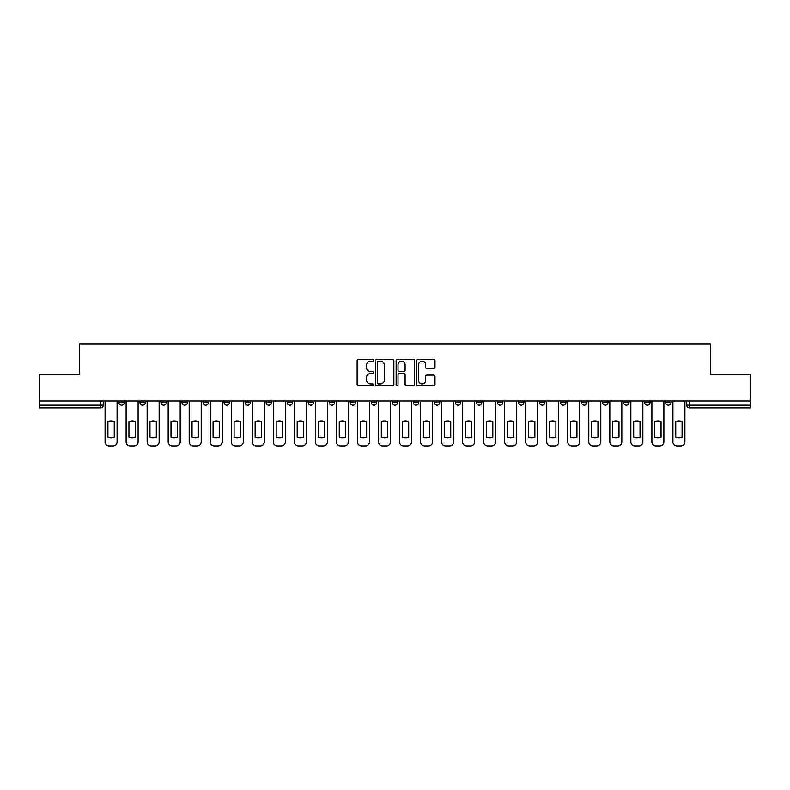 <?xml version="1.0" encoding="UTF-8"?>
<svg xmlns="http://www.w3.org/2000/svg" width="790" height="790" viewBox="0 0 790 790"><rect width="100%" height="100%" fill="white"/><g stroke="black" fill="none" stroke-linecap="round" stroke-linejoin="round"><path stroke-width="1.19" d="M373.433 360.25A0.928 0.928 0 0 0 372.505 359.322L358.443 359.322A1.323 1.323 0 0 0 357.12 360.645L357.12 384.463A1.323 1.323 0 0 0 358.443 385.787L372.505 385.787A0.928 0.928 0 0 0 373.433 384.858A0.928 0.928 0 0 0 372.505 383.93L370.688 383.93A4.236 4.236 0 0 1 366.451 379.704L366.451 377.719A4.236 4.236 0 0 1 370.688 373.482L372.505 373.482A0.928 0.928 0 0 0 373.433 372.554A0.928 0.928 0 0 0 372.505 371.626L370.688 371.626A4.236 4.236 0 0 1 366.451 367.39L366.451 365.405A4.236 4.236 0 0 1 370.688 361.178L372.505 361.178A0.928 0.928 0 0 0 373.433 360.25M665.703 401.004L665.703 402.485L671.095 402.485A2.696 2.696 0 0 1 668.399 405.181A2.696 2.696 0 0 1 665.703 402.485L665.703 401.004M539.521 401.004L539.521 402.485L544.912 402.485A2.696 2.696 0 0 1 542.217 405.181A2.696 2.696 0 0 1 539.521 402.485L539.521 401.004M518.487 401.004L518.487 402.485L523.879 402.485A2.696 2.696 0 0 1 521.183 405.181A2.696 2.696 0 0 1 518.487 402.485L518.487 401.004M497.453 401.004L497.453 402.485L502.855 402.485A2.696 2.696 0 0 1 500.149 405.181A2.696 2.696 0 0 1 497.453 402.485L497.453 401.004M455.396 401.004L455.396 402.485L460.787 402.485A2.696 2.696 0 0 1 458.091 405.181A2.696 2.696 0 0 1 455.396 402.485L455.396 401.004M413.338 402.485L413.338 401.004L413.338 402.485A2.696 2.696 0 0 0 416.034 405.181A2.696 2.696 0 0 1 413.338 402.485L418.73 402.485A2.696 2.696 0 0 1 416.034 405.181A2.696 2.696 0 0 0 418.73 402.485L418.73 401.004L418.73 402.485M392.304 402.485L392.304 401.004L392.304 402.485A2.696 2.696 0 0 0 395 405.181A2.696 2.696 0 0 1 392.304 402.485L397.696 402.485A2.696 2.696 0 0 1 395 405.181M371.27 402.485L371.27 401.004L371.27 402.485A2.696 2.696 0 0 0 373.966 405.181A2.696 2.696 0 0 1 371.27 402.485L376.662 402.485A2.696 2.696 0 0 1 373.966 405.181A2.696 2.696 0 0 0 376.662 402.485L376.662 401.004L376.662 402.485M350.247 401.004L350.247 402.485L355.638 402.485A2.696 2.696 0 0 1 352.942 405.181A2.696 2.696 0 0 1 350.247 402.485L350.247 401.004M329.213 401.004L329.213 402.485L334.604 402.485A2.696 2.696 0 0 1 331.909 405.181A2.696 2.696 0 0 1 329.213 402.485L329.213 401.004M308.179 401.004L308.179 402.485L313.571 402.485A2.696 2.696 0 0 1 310.875 405.181A2.696 2.696 0 0 1 308.179 402.485L308.179 401.004M287.145 402.485L287.145 401.004L287.145 402.485A2.696 2.696 0 0 0 289.851 405.181A2.696 2.696 0 0 1 287.145 402.485L292.547 402.485A2.696 2.696 0 0 1 289.851 405.181M245.088 402.485L245.088 401.004L245.088 402.485A2.696 2.696 0 0 0 247.784 405.181A2.696 2.696 0 0 1 245.088 402.485L250.479 402.485A2.696 2.696 0 0 1 247.784 405.181A2.696 2.696 0 0 0 250.479 402.485L250.479 401.004L250.479 402.485M224.054 402.485L224.054 401.004L224.054 402.485A2.696 2.696 0 0 0 226.75 405.181A2.696 2.696 0 0 1 224.054 402.485L229.446 402.485A2.696 2.696 0 0 1 226.75 405.181A2.696 2.696 0 0 0 229.446 402.485L229.446 401.004L229.446 402.485M203.03 402.485L203.03 401.004L203.03 402.485A2.696 2.696 0 0 0 205.726 405.181A2.696 2.696 0 0 1 203.03 402.485L208.422 402.485A2.696 2.696 0 0 1 205.726 405.181A2.696 2.696 0 0 0 208.422 402.485L208.422 401.004L208.422 402.485M181.996 402.485L181.996 401.004L181.996 402.485A2.696 2.696 0 0 0 184.692 405.181A2.696 2.696 0 0 1 181.996 402.485L187.388 402.485A2.696 2.696 0 0 1 184.692 405.181M160.963 402.485L160.963 401.004L160.963 402.485A2.696 2.696 0 0 0 163.658 405.181A2.696 2.696 0 0 1 160.963 402.485L166.354 402.485A2.696 2.696 0 0 1 163.658 405.181A2.696 2.696 0 0 0 166.354 402.485L166.354 401.004L166.354 402.485M139.939 402.485L139.939 401.004L139.939 402.485A2.696 2.696 0 0 0 142.635 405.181A2.696 2.696 0 0 1 139.939 402.485L145.33 402.485A2.696 2.696 0 0 1 142.635 405.181A2.696 2.696 0 0 0 145.33 402.485L145.33 401.004L145.33 402.485M433.671 368.654A1.323 1.323 0 0 0 434.994 367.33L434.994 360.645A1.323 1.323 0 0 0 433.671 359.322L418.058 359.322A1.323 1.323 0 0 0 416.735 360.645L416.735 384.463A1.323 1.323 0 0 0 418.058 385.787L433.671 385.787A1.323 1.323 0 0 0 434.994 384.463L434.994 376.396A1.323 1.323 0 0 0 433.671 375.072L426.995 375.072A1.323 1.323 0 0 0 425.672 376.396L425.672 380.395A3.535 3.535 0 0 1 422.127 383.93A3.535 3.535 0 0 1 418.591 380.395L418.591 364.713A3.535 3.535 0 0 1 422.127 361.178A3.535 3.535 0 0 1 425.672 364.713L425.672 367.33A1.323 1.323 0 0 0 426.995 368.654L433.671 368.654M39.5 401.004L39.5 374.174L79.672 374.174L79.672 344.104L710.329 344.104L710.329 374.174L750.5 374.174L750.5 401.004L39.5 401.004L39.5 405.181L103.263 405.181L103.263 401.004L103.263 405.181A2.696 2.696 0 0 1 100.567 407.877L39.5 407.877L39.5 405.181M393.845 360.645A1.323 1.323 0 0 0 392.521 359.322L376.909 359.322A1.323 1.323 0 0 0 375.586 360.645L375.586 384.463A1.323 1.323 0 0 0 376.909 385.787L392.521 385.787A1.323 1.323 0 0 0 393.845 384.463L393.845 360.645M397.479 359.322L413.091 359.322A1.323 1.323 0 0 1 414.414 360.645L414.414 384.463A1.323 1.323 0 0 1 413.091 385.787L406.416 385.787A1.323 1.323 0 0 1 405.092 384.463L405.092 374.806A1.323 1.323 0 0 0 403.769 373.482L399.335 373.482A1.323 1.323 0 0 0 398.012 374.806L398.012 384.858A0.928 0.928 0 0 1 397.084 385.787A0.928 0.928 0 0 1 396.155 384.858L396.155 360.645A1.323 1.323 0 0 1 397.479 359.322M686.737 401.004L686.737 405.181L750.5 405.181L750.5 407.877L689.433 407.877A2.696 2.696 0 0 1 686.737 405.181L686.737 401.004M750.5 401.004L750.5 405.181M671.095 401.004L671.095 402.485L671.095 401.004M650.061 401.004L650.061 402.485A2.696 2.696 0 0 1 647.365 405.181A2.696 2.696 0 0 1 644.67 402.485L650.061 402.485M644.67 401.004L644.67 402.485M629.038 401.004L629.038 402.485A2.696 2.696 0 0 1 626.342 405.181A2.696 2.696 0 0 1 623.646 402.485L629.038 402.485M623.646 401.004L623.646 402.485M608.004 401.004L608.004 402.485A2.696 2.696 0 0 1 605.308 405.181A2.696 2.696 0 0 1 602.612 402.485L608.004 402.485M602.612 401.004L602.612 402.485M586.97 401.004L586.97 402.485A2.696 2.696 0 0 1 584.274 405.181A2.696 2.696 0 0 1 581.578 402.485L586.97 402.485M581.578 401.004L581.578 402.485M565.946 401.004L565.946 402.485A2.696 2.696 0 0 1 563.25 405.181A2.696 2.696 0 0 1 560.554 402.485L565.946 402.485M560.554 401.004L560.554 402.485M544.912 401.004L544.912 402.485A2.696 2.696 0 0 1 542.217 405.181M523.879 401.004L523.879 402.485M502.855 402.485L502.855 401.004L502.855 402.485A2.696 2.696 0 0 1 500.149 405.181M481.821 401.004L481.821 402.485A2.696 2.696 0 0 1 479.125 405.181A2.696 2.696 0 0 1 476.429 402.485A2.696 2.696 0 0 0 479.125 405.181A2.696 2.696 0 0 0 481.821 402.485L476.429 402.485L476.429 401.004M460.787 402.485L460.787 401.004L460.787 402.485A2.696 2.696 0 0 1 458.091 405.181M439.754 401.004L439.754 402.485A2.696 2.696 0 0 1 437.058 405.181A2.696 2.696 0 0 1 434.362 402.485A2.696 2.696 0 0 0 437.058 405.181M434.362 401.004L434.362 402.485L439.754 402.485M397.696 401.004L397.696 402.485L397.696 401.004M355.638 402.485L355.638 401.004L355.638 402.485A2.696 2.696 0 0 1 352.942 405.181M334.604 402.485L334.604 401.004L334.604 402.485A2.696 2.696 0 0 1 331.909 405.181M313.571 402.485L313.571 401.004L313.571 402.485A2.696 2.696 0 0 1 310.875 405.181M292.547 401.004L292.547 402.485L292.547 401.004M271.513 402.485L271.513 401.004L271.513 402.485A2.696 2.696 0 0 1 268.817 405.181A2.696 2.696 0 0 1 266.121 402.485L271.513 402.485A2.696 2.696 0 0 1 268.817 405.181M266.121 401.004L266.121 402.485M187.388 401.004L187.388 402.485L187.388 401.004M124.297 401.004L124.297 402.485A2.696 2.696 0 0 1 121.601 405.181A2.696 2.696 0 0 1 118.905 402.485A2.696 2.696 0 0 0 121.601 405.181A2.696 2.696 0 0 0 124.297 402.485L124.297 401.004M118.905 401.004L118.905 402.485L124.297 402.485M100.567 401.004L100.567 407.877A2.696 2.696 0 0 0 103.263 405.181M378.361 361.178A0.928 0.928 0 0 0 377.432 362.097L377.432 383.012A0.928 0.928 0 0 0 378.361 383.93L380.276 383.93A4.236 4.236 0 0 0 384.513 379.704L384.513 365.405A4.236 4.236 0 0 0 380.276 361.178L378.361 361.178M405.092 364.782A3.535 3.535 0 0 0 401.547 361.237A3.535 3.535 0 0 0 398.012 364.782L398.012 370.303A1.323 1.323 0 0 0 399.335 371.626L403.769 371.626A1.323 1.323 0 0 0 405.092 370.303L405.092 364.782M107.914 421.574L107.914 437.186A8.423 8.423 0 0 0 114.254 437.186L114.254 421.574A8.423 8.423 0 0 0 107.914 421.574M105.09 401.004L105.09 441.847A4.049 4.049 0 0 0 109.129 445.896L113.039 445.896A4.049 4.049 0 0 0 117.088 441.847L117.088 401.004M128.948 421.574L128.948 437.186A8.423 8.423 0 0 0 135.287 437.186L135.287 421.574A8.423 8.423 0 0 0 128.948 421.574M126.114 401.004L126.114 441.847A4.049 4.049 0 0 0 130.162 445.896L134.073 445.896A4.049 4.049 0 0 0 138.112 441.847L138.112 401.004M149.982 421.574L149.982 437.186A8.423 8.423 0 0 0 156.311 437.186L156.311 421.574A8.423 8.423 0 0 0 149.982 421.574M147.147 401.004L147.147 441.847A4.049 4.049 0 0 0 151.196 445.896L155.097 445.896A4.049 4.049 0 0 0 159.145 441.847L159.145 401.004M171.005 421.574L171.005 437.186A8.423 8.423 0 0 0 177.345 437.186L177.345 421.574A8.423 8.423 0 0 0 171.005 421.574M168.181 401.004L168.181 441.847A4.049 4.049 0 0 0 172.22 445.896L176.131 445.896A4.049 4.049 0 0 0 180.179 441.847L180.179 401.004M192.039 421.574L192.039 437.186A8.423 8.423 0 0 0 198.379 437.186L198.379 421.574A8.423 8.423 0 0 0 192.039 421.574M189.205 401.004L189.205 441.847A4.049 4.049 0 0 0 193.254 445.896L197.164 445.896A4.049 4.049 0 0 0 201.203 441.847L201.203 401.004M213.073 421.574L213.073 437.186A8.423 8.423 0 0 0 219.403 437.186L219.403 421.574A8.423 8.423 0 0 0 213.073 421.574M210.239 401.004L210.239 441.847A4.049 4.049 0 0 0 214.288 445.896L218.198 445.896A4.049 4.049 0 0 0 222.237 441.847L222.237 401.004M234.097 421.574L234.097 437.186A8.423 8.423 0 0 0 240.436 437.186L240.436 421.574A8.423 8.423 0 0 0 234.097 421.574M231.273 401.004L231.273 441.847A4.049 4.049 0 0 0 235.311 445.896L239.222 445.896A4.049 4.049 0 0 0 243.271 441.847L243.271 401.004M255.131 421.574L255.131 437.186A8.423 8.423 0 0 0 261.47 437.186L261.47 421.574A8.423 8.423 0 0 0 255.131 421.574M252.296 401.004L252.296 441.847A4.049 4.049 0 0 0 256.345 445.896L260.256 445.896A4.049 4.049 0 0 0 264.304 441.847L264.304 401.004M276.164 421.574L276.164 437.186A8.423 8.423 0 0 0 282.504 437.186L282.504 421.574A8.423 8.423 0 0 0 276.164 421.574M273.33 401.004L273.33 441.847A4.049 4.049 0 0 0 277.379 445.896L281.289 445.896A4.049 4.049 0 0 0 285.328 441.847L285.328 401.004M297.198 421.574L297.198 437.186A8.423 8.423 0 0 0 303.528 437.186L303.528 421.574A8.423 8.423 0 0 0 297.198 421.574M294.364 401.004L294.364 441.847A4.049 4.049 0 0 0 298.403 445.896L302.313 445.896A4.049 4.049 0 0 0 306.362 441.847L306.362 401.004M318.222 421.574L318.222 437.186A8.423 8.423 0 0 0 324.562 437.186L324.562 421.574A8.423 8.423 0 0 0 318.222 421.574M315.398 401.004L315.398 441.847A4.049 4.049 0 0 0 319.437 445.896L323.347 445.896A4.049 4.049 0 0 0 327.396 441.847L327.396 401.004M339.256 421.574L339.256 437.186A8.423 8.423 0 0 0 345.595 437.186L345.595 421.574A8.423 8.423 0 0 0 339.256 421.574M336.422 401.004L336.422 441.847A4.049 4.049 0 0 0 340.47 445.896L344.381 445.896A4.049 4.049 0 0 0 348.42 441.847L348.42 401.004M360.289 421.574L360.289 437.186A8.423 8.423 0 0 0 366.619 437.186L366.619 421.574A8.423 8.423 0 0 0 360.289 421.574M357.455 401.004L357.455 441.847A4.049 4.049 0 0 0 361.504 445.896L365.405 445.896A4.049 4.049 0 0 0 369.453 441.847L369.453 401.004M381.313 421.574L381.313 437.186A8.423 8.423 0 0 0 387.653 437.186L387.653 421.574A8.423 8.423 0 0 0 381.313 421.574M378.489 401.004L378.489 441.847A4.049 4.049 0 0 0 382.528 445.896L386.438 445.896A4.049 4.049 0 0 0 390.487 441.847L390.487 401.004M402.347 421.574L402.347 437.186A8.423 8.423 0 0 0 408.687 437.186L408.687 421.574A8.423 8.423 0 0 0 402.347 421.574M399.513 401.004L399.513 441.847A4.049 4.049 0 0 0 403.562 445.896L407.472 445.896A4.049 4.049 0 0 0 411.511 441.847L411.511 401.004M423.381 421.574L423.381 437.186A8.423 8.423 0 0 0 429.711 437.186L429.711 421.574A8.423 8.423 0 0 0 423.381 421.574M420.547 401.004L420.547 441.847A4.049 4.049 0 0 0 424.595 445.896L428.496 445.896A4.049 4.049 0 0 0 432.545 441.847L432.545 401.004M444.405 421.574L444.405 437.186A8.423 8.423 0 0 0 450.744 437.186L450.744 421.574A8.423 8.423 0 0 0 444.405 421.574M441.58 401.004L441.58 441.847A4.049 4.049 0 0 0 445.619 445.896L449.53 445.896A4.049 4.049 0 0 0 453.579 441.847L453.579 401.004M465.438 421.574L465.438 437.186A8.423 8.423 0 0 0 471.778 437.186L471.778 421.574A8.423 8.423 0 0 0 465.438 421.574M462.604 401.004L462.604 441.847A4.049 4.049 0 0 0 466.653 445.896L470.563 445.896A4.049 4.049 0 0 0 474.602 441.847L474.602 401.004M486.472 421.574L486.472 437.186A8.423 8.423 0 0 0 492.802 437.186L492.802 421.574A8.423 8.423 0 0 0 486.472 421.574M483.638 401.004L483.638 441.847A4.049 4.049 0 0 0 487.687 445.896L491.597 445.896A4.049 4.049 0 0 0 495.636 441.847L495.636 401.004M507.496 421.574L507.496 437.186A8.423 8.423 0 0 0 513.836 437.186L513.836 421.574A8.423 8.423 0 0 0 507.496 421.574M504.672 401.004L504.672 441.847A4.049 4.049 0 0 0 508.711 445.896L512.621 445.896A4.049 4.049 0 0 0 516.67 441.847L516.67 401.004M528.53 421.574L528.53 437.186A8.423 8.423 0 0 0 534.87 437.186L534.87 421.574A8.423 8.423 0 0 0 528.53 421.574M525.696 401.004L525.696 441.847A4.049 4.049 0 0 0 529.744 445.896L533.655 445.896A4.049 4.049 0 0 0 537.704 441.847L537.704 401.004M549.563 421.574L549.563 437.186A8.423 8.423 0 0 0 555.903 437.186L555.903 421.574A8.423 8.423 0 0 0 549.563 421.574M546.729 401.004L546.729 441.847A4.049 4.049 0 0 0 550.778 445.896L554.689 445.896A4.049 4.049 0 0 0 558.727 441.847L558.727 401.004M570.597 421.574L570.597 437.186A8.423 8.423 0 0 0 576.927 437.186L576.927 421.574A8.423 8.423 0 0 0 570.597 421.574M567.763 401.004L567.763 441.847A4.049 4.049 0 0 0 571.802 445.896L575.712 445.896A4.049 4.049 0 0 0 579.761 441.847L579.761 401.004M591.621 421.574L591.621 437.186A8.423 8.423 0 0 0 597.961 437.186L597.961 421.574A8.423 8.423 0 0 0 591.621 421.574M588.797 401.004L588.797 441.847A4.049 4.049 0 0 0 592.836 445.896L596.746 445.896A4.049 4.049 0 0 0 600.795 441.847L600.795 401.004M612.655 421.574L612.655 437.186A8.423 8.423 0 0 0 618.995 437.186L618.995 421.574A8.423 8.423 0 0 0 612.655 421.574M609.821 401.004L609.821 441.847A4.049 4.049 0 0 0 613.87 445.896L617.78 445.896A4.049 4.049 0 0 0 621.819 441.847L621.819 401.004M633.689 421.574L633.689 437.186A8.423 8.423 0 0 0 640.019 437.186L640.019 421.574A8.423 8.423 0 0 0 633.689 421.574M630.855 401.004L630.855 441.847A4.049 4.049 0 0 0 634.903 445.896L638.804 445.896A4.049 4.049 0 0 0 642.853 441.847L642.853 401.004M654.712 421.574L654.712 437.186A8.423 8.423 0 0 0 661.052 437.186L661.052 421.574A8.423 8.423 0 0 0 654.712 421.574M651.888 401.004L651.888 441.847A4.049 4.049 0 0 0 655.927 445.896L659.838 445.896A4.049 4.049 0 0 0 663.886 441.847L663.886 401.004M675.746 421.574L675.746 437.186A8.423 8.423 0 0 0 682.086 437.186L682.086 421.574A8.423 8.423 0 0 0 675.746 421.574M672.912 401.004L672.912 441.847A4.049 4.049 0 0 0 676.961 445.896L680.871 445.896A4.049 4.049 0 0 0 684.91 441.847L684.91 401.004M689.433 401.004L689.433 407.877"/></g></svg>
